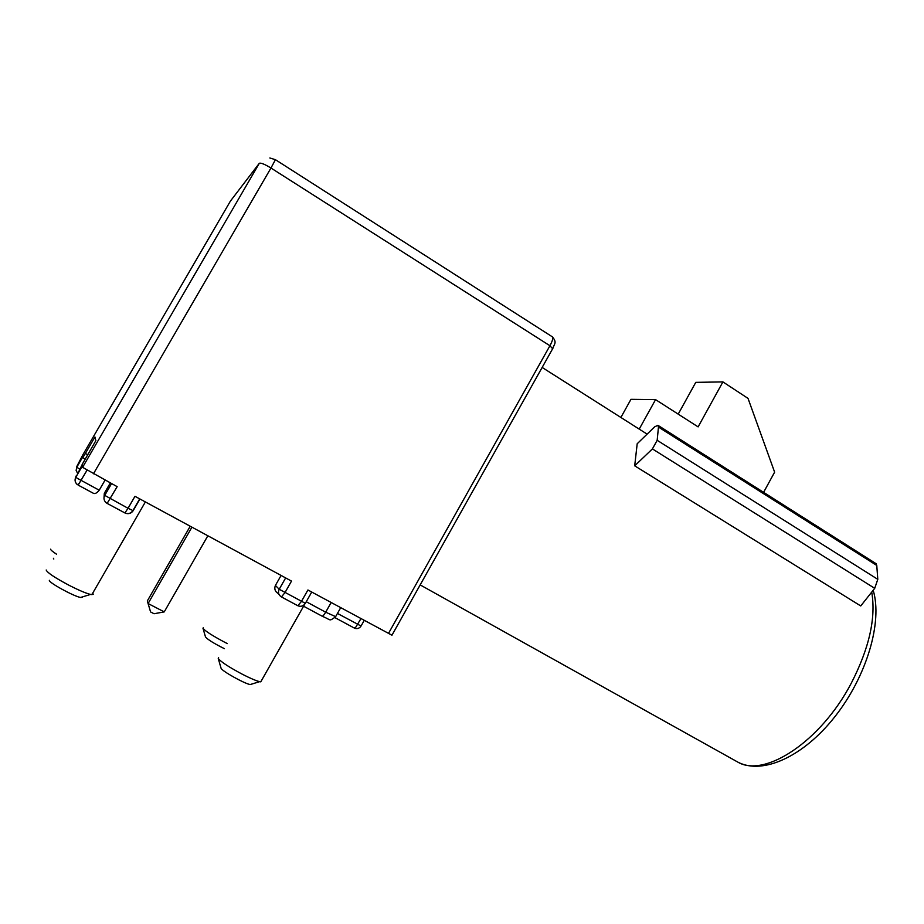 <?xml version="1.0" encoding="UTF-8"?>
<svg xmlns="http://www.w3.org/2000/svg" width="924" height="924" viewBox="0 0 924 924"><rect width="100%" height="100%" fill="white"/><g stroke="black" fill="none" stroke-linecap="round" stroke-linejoin="round"><path stroke-width="1.39" d="M75.167 478.921L82.652 463.605L95.853 440.644L94.941 436.983L85.366 453.453L87.676 454.712M280.526 596.338L281.416 596.927L284.927 592.688L291.51 581.092L134.973 496.303L128.043 508.281L104.735 495.38C103.43 498.036 103.835 500.427 105.948 502.575L107.138 503.418L117.163 486.659L82.594 467.313L82.617 465.523L75.803 477.246C74.532 479.81 74.913 482.143 76.935 484.245L77.466 484.673M79.926 469.242L76.761 467.267L76.842 466.401L82.802 454.897L230.434 201.062L259.286 163.329L82.594 467.313M85.17 459.043L82.756 457.727L82.767 456.93L76.761 467.267L76.138 470.408L77.581 473.273M82.756 457.727L85.366 453.453M634.696 465.823L652.413 448.914L657.172 440.309L658.466 427.073L657.911 425.306L654.631 426.842L637.19 443.751L634.696 465.823L860.741 605.948L874.716 588.322L877.788 579.336L876.772 565.442L875.964 563.605M647.112 434.13L542.157 367.452M621.044 417.174L630.953 399.33L655.566 399.63L639.2 429.14M678.204 414.137L695.772 382.363L722.914 381.901L698.117 426.888L655.566 399.63M763.594 492.342L774.624 472.152L748.024 398.394L722.914 381.901M92.7 593.196L93.266 594.213L90.506 594.444C85.886 593.254 78.921 590.297 69.6 585.573C55.047 577.858 47.239 572.672 46.2 570.016M111.55 483.622L104.735 495.38L104.32 493.301L103.973 498.244M104.32 493.301L110.314 482.952M105.07 480.11L99.215 490.205L77.339 478.32L75.803 477.246L75.907 476.149M78.24 483.91L78.17 485.112L93.347 493.266C94.953 494.097 96.905 493.07 99.215 490.205M364.195 620.454L361.053 626.022L337.445 613.432M334.962 617.636L354.262 628.031L355.694 627.315L360.926 618.687M125.121 513.051L125.722 513.294C128.609 514.16 131 513.432 132.883 511.122M261.515 680.514L260.764 681.854L259.632 681.658C256.029 680.745 250.416 678.366 242.804 674.485C229.175 667.267 220.986 661.931 218.249 658.477L218.584 657.645M279.025 594.49L277.905 593.335C274.959 591.395 274.128 588.761 275.41 585.435L281.092 575.444M227.339 643.589L224.578 642.18C212.485 635.735 205.29 631.127 203.003 628.332L203.245 627.754M78.17 485.112L87.018 470.212M82.513 597.297L80.515 597.481C73.331 596.13 48.048 582.212 49.365 580.318M53.811 559.02L53.419 558.304M224.44 648.694C214.345 643.658 208.039 639.778 205.532 637.052L205.475 636.844M251.778 684.072L250.173 684.569C244.155 683.494 221.875 671.009 221.079 668.271L220.998 667.971M305.428 603.372L279.21 589.258C277.801 592.423 278.517 594.964 281.335 596.869M139.917 498.983L133.172 510.672L128.043 508.281L124.913 512.936L107.149 503.407L124.936 512.959M391.949 635.204L307.923 589.986L301.374 601.536L297.817 605.728L281.45 596.927M56.583 554.238C52.564 551.593 50.577 549.907 50.624 549.179M191.938 527.154L148.094 603.534L164.241 611.896L154.042 613.732L150.577 611.942L147.32 600.958L190.217 526.23M207.854 535.781L164.241 611.896M150.577 611.942L147.32 600.958M871.725 592.088C876.114 617.74 869.288 648.14 851.235 683.275C820.731 741.637 764.772 777.893 738.068 762.242L735.4 760.752M652.413 448.914L874.716 588.322M657.172 440.309L877.788 579.336M658.466 427.073L876.772 565.442M93.266 594.213L91.88 594.606M259.286 163.329C260.753 162.601 264.645 164.172 270.963 168.018L275.433 159.69L269.854 157.981M230.434 201.062L231.832 199.226M203.003 628.332L205.532 637.052M304.019 606.444L322.176 616.204C322.938 616.204 324.116 614.876 325.687 612.196L306.306 601.755M335.643 616.643L325.687 612.196L331.139 602.552M218.249 658.477L221.079 668.271M285.655 577.916L279.21 589.258L275.41 585.435M552.298 336.786C553.349 337.849 552.564 340.829 549.93 345.738L552.656 348.741M93.451 473.804L270.963 168.018L549.93 345.738L388.403 633.575M873.18 590.251C882.824 622.175 866.562 676.587 834.892 716.689C803.326 756.848 762.612 774.959 738.068 762.242L420.166 584.904M657.911 425.306L876.218 563.767M354.342 628.077C356.722 629.105 358.824 628.62 360.637 626.645M125.722 513.294C128.69 514.091 131.081 513.201 132.894 510.66L139.709 498.868M75.849 476.784L75.456 477.962M303.961 606.421L322.176 616.204C331.959 620.258 328.482 621.529 335.447 616.978L340.679 607.715M281.416 596.927L297.817 605.728C300.82 606.929 303.303 606.179 305.278 603.441L311.734 592.041M250.173 684.569L259.632 681.658M260.764 681.854L304.504 604.596M105.948 502.575L107.138 503.418M391.892 635.319L552.91 348.267C554.065 343.982 557.391 342.723 552.379 336.844M76.265 470.57L77.477 473.157M552.263 336.775L275.444 159.702M91.834 594.686L145.368 501.928M80.515 597.481L90.506 594.444"/></g></svg>
